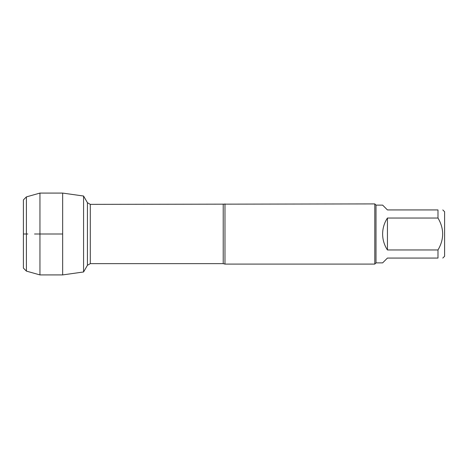 <?xml version="1.0" encoding="UTF-8"?>
<svg xmlns="http://www.w3.org/2000/svg" width="468" height="468" viewBox="0 0 468 468"><rect width="100%" height="100%" fill="white"/><g stroke="black" fill="none" stroke-linecap="round" stroke-linejoin="round"><path stroke-width="0.7" d="M224.973 203.913L224.973 264.087L374.804 264.087L374.804 203.913L90.295 204.364L90.295 263.636L87.428 265.292L87.428 202.708L87.428 265.292L83.573 271.972L62.653 274.915L62.653 193.085L83.573 196.028L83.573 271.972L83.573 196.028L87.428 202.708L90.295 204.364M442.792 209.933L444.6 211.735L444.6 256.265L442.792 258.067M387.44 258.067L382.625 262.881L376.003 262.881L376.003 205.119L382.625 205.119L387.44 209.933L437.984 209.933C444.214 209.933 444.214 209.933 437.984 209.933L437.984 218.035C444.214 228.676 444.214 239.318 437.984 249.965L437.984 258.067C444.214 258.067 444.214 258.067 437.984 258.067L387.44 258.067M387.44 218.035C384.269 222.885 382.666 228.208 382.625 234C382.666 239.791 384.269 245.115 387.44 249.965L387.44 218.035L437.984 218.035M387.44 249.965L437.984 249.965M26.407 196.888L23.4 199.9L23.4 268.1L26.407 271.112L26.407 196.888L39.95 193.085L62.653 193.085M26.407 271.112L39.95 274.915L39.95 193.085M62.653 234L34.533 234L62.653 234M27.828 234L23.4 234L27.828 234M224.973 264.087L223.224 263.636L223.224 204.364M223.224 263.636L90.295 263.636M376.003 205.119L374.804 203.913M376.003 262.881L374.804 264.087M39.95 274.915L62.653 274.915"/></g></svg>
